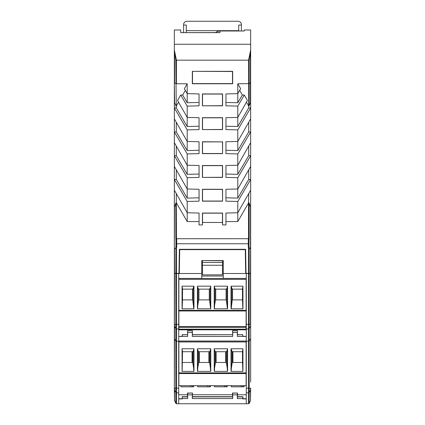 <?xml version="1.0" encoding="UTF-8"?>
<svg xmlns="http://www.w3.org/2000/svg" width="425" height="425" viewBox="0 0 425 425"><rect width="100%" height="100%" fill="white"/><g stroke="black" fill="none" stroke-linecap="round" stroke-linejoin="round"><path stroke-width="0.64" d="M183.595 32.566L183.595 24.613A3.363 3.363 0 0 1 186.958 21.25L238.042 21.25A3.363 3.363 0 0 1 241.405 24.613L241.405 30.961M238.717 30.961L238.717 25.059L241.405 25.059M186.283 30.664L238.717 30.664M178.718 394.767L187.457 394.767L187.659 398.56L182.282 398.56L182.267 396.876L187.648 396.876M237.341 398.56L237.543 396.69L242.919 396.69L242.718 398.56L237.341 398.56L237.341 394.862L232.698 394.862L232.698 398.56L192.302 398.56L192.467 393.029L187.494 393.029L187.457 394.767M192.504 394.767L232.496 394.767L232.698 398.56M237.543 396.69L237.506 393.029L232.533 393.029L232.496 394.767M237.543 394.767L246.282 394.767M178.718 278.497L246.282 278.497M246.282 336.377L242.803 336.377L242.803 334.698L237.426 334.698L237.426 330.666L232.613 330.666L232.613 334.698L192.387 334.698L192.387 330.666L187.574 330.666L187.574 334.698L182.197 334.698L182.197 336.377L178.718 336.377M223.258 271.91L222.488 271.91M202.512 271.91L201.742 271.91M179.382 249.305L178.962 273.339L179.382 249.305L245.618 249.305L246.038 273.339L248.551 273.339L248.551 247.903L249.156 247.802L249.156 273.339L248.551 273.339M176.03 106.037L174.606 102.813A2.375 1.679 -90 0 1 174.351 101.554L174.351 50.001L176.402 60.169L176.402 83.767L176.03 83.879L176.29 107.876L174.351 107.923L174.351 44.264L250.649 44.264L250.649 273.339L249.156 273.339M218.636 32.566L180.758 32.64L180.71 29.978L174.351 29.973L174.351 44.264M178.962 273.339L174.351 273.339L176.449 273.503L176.449 324.291L178.718 324.291L178.718 273.503L176.449 273.503M174.526 273.503L174.351 338.725L174.351 273.503M174.351 273.339L174.351 207.984A2.375 1.679 -90 0 1 174.526 206.922L175.844 203.192A0.951 0.675 90 0 1 176.29 202.693L176.449 238.722L248.296 238.717A0.675 0.675 0 0 1 248.97 239.392L248.97 246.728L248.296 246.728L248.296 238.717M176.29 122.283L176.29 131.931L174.351 131.978L174.351 207.984M174.351 190.177L187.207 212.76L187.207 201.461L199.054 201.168L199.054 189.284L187.207 188.992L187.207 177.692L199.054 177.4L199.054 165.516L187.207 165.224L187.207 153.93L174.351 131.978L174.351 118.873L187.207 141.461L187.207 129.875L199.054 129.582L199.054 117.698L199.054 126.22L187.207 126.512L176.29 107.876M187.207 129.875L174.351 107.923L174.351 118.873M192.334 71.331L192.334 83.767L232.666 83.767L232.666 71.331L192.334 71.331L232.491 71.506L232.491 83.592L192.509 83.592L192.509 71.506M176.402 83.767L187.207 83.767L184.376 88.671L187.207 93.638L187.207 83.767M199.054 93.93L187.207 93.638L187.207 102.749L182.665 94.993L180.71 95.019L177.565 100.47L187.207 117.406L187.207 106.107L199.054 105.814L199.054 93.93L199.054 102.457L187.207 102.749M187.207 126.512L187.207 117.406L199.054 117.698M199.054 141.753L187.207 141.461L187.207 150.567L199.054 150.275L199.054 141.753L199.054 153.637L187.207 153.93M199.054 213.053L199.054 221.574L187.207 221.574L187.207 212.76L199.054 213.053L199.054 224.937L202.417 224.937L202.417 213.053L222.583 213.053L222.583 224.937L225.946 224.937L225.946 213.053L237.793 212.76L237.793 201.461L225.946 201.168L225.946 189.284L237.793 188.992L237.793 177.692L225.946 177.4L225.946 165.516L237.793 165.224L237.793 153.93L250.649 131.978L248.71 131.931L248.71 122.283M225.946 141.753L225.946 150.275L237.793 150.567L237.793 141.461L225.946 141.753L225.946 153.637L237.793 153.93M250.649 118.873L237.793 141.461L237.793 129.875L225.946 129.582L225.946 117.698L237.793 117.406L237.793 106.107L244.29 95.019L242.335 94.993L239.657 90.36M225.946 93.93L225.946 102.457L237.793 102.749L237.793 83.767L240.624 88.671L237.793 93.638L225.946 93.93L225.946 105.814L237.793 106.107M237.793 83.767L249.167 83.635L249.167 105.591A0.951 0.675 90 0 1 248.71 106.022L248.598 60.169L250.649 50.001L250.649 99.206M202.417 105.814L202.417 93.93L222.583 93.93L222.583 105.814L202.417 105.814L222.461 105.692L222.461 94.058L202.539 94.058L202.539 105.692M202.417 129.582L202.417 117.698L222.583 117.698L222.583 129.582L202.417 129.582L222.461 129.46L222.461 117.821L202.539 117.821L202.539 129.46M222.583 201.168L202.417 201.168L202.417 189.284L222.583 189.284L222.583 201.168L222.461 189.407L202.539 189.407L202.539 201.046L222.461 201.046M202.417 177.4L202.417 165.516L222.583 165.516L222.583 177.4L202.417 177.4L222.461 177.278L222.461 165.644L202.539 165.644L202.539 177.278M222.461 141.876L202.417 141.753L202.417 153.637L222.583 153.637L222.461 141.876L202.539 141.876L202.539 153.51L222.461 153.51M222.583 141.753L222.583 153.637M178.527 102.159L176.29 106.037M182.665 94.993L185.343 90.36M248.551 247.903L248.439 247.578L249.039 247.366L250.649 249.183L250.649 382.07M222.567 262.411L222.546 265.258L202.454 265.258L202.433 262.411L222.567 262.411L222.583 260.562M222.679 249.64L222.684 249.305M222.583 260.732L202.417 260.562M202.321 249.64L202.316 249.305M245.618 249.305L246.038 273.339M250.474 273.339L250.649 207.984A2.375 1.679 90 0 0 250.474 206.922L249.156 203.192L249.156 239.174L248.551 238.722L248.551 202.938L237.793 221.574L237.793 212.76L250.649 190.177M250.649 29.973L244.29 29.973L244.274 30.993L244.29 29.978L250.649 29.973L250.649 44.264M222.461 222.466L222.461 213.175L202.539 213.175L202.539 222.466L222.461 222.466L222.583 224.937M199.054 165.516L199.054 174.043L187.207 174.335L176.29 155.699L174.351 155.747L187.207 177.692M199.054 189.284L199.054 197.806L187.207 198.103L176.29 179.462L174.351 179.509L187.207 201.461M237.793 221.574L225.946 221.574L225.946 213.053M237.793 129.875L250.649 107.923L248.71 107.876L237.793 126.512L225.946 126.22L225.946 117.698M250.649 142.641L237.793 165.224L237.793 174.335L225.946 174.043L225.946 165.516M250.649 166.409L237.793 188.992L237.793 198.103L225.946 197.806L225.946 189.284M176.29 169.819L176.29 179.462M176.29 146.051L176.29 155.699M237.793 102.749L242.335 94.993M237.793 198.103L248.71 179.462L250.649 179.509L237.793 201.461M237.793 174.335L248.71 155.699L250.649 155.747L237.793 177.692M237.793 126.512L237.793 117.406L247.435 100.47L244.29 95.019M248.71 107.876L248.71 106.022M246.473 102.159L248.598 105.841M237.793 150.567L248.71 131.931M174.351 101.554A2.375 1.679 -90 0 0 174.606 102.813L174.351 82.455M176.29 193.582L176.29 202.693M187.207 221.574L176.449 202.938M248.551 202.938L248.71 193.582M175.844 273.339L175.961 239.174L176.03 243.759L176.704 243.759L176.704 246.728L176.03 246.728L176.03 239.392A0.675 0.675 0 0 1 176.704 238.717L176.704 243.759L248.97 243.759L249.039 239.174A0.675 0.632 -90 0 0 248.439 238.717M215.624 32.566A6.72 6.694 1 0 1 219.959 30.993L244.274 30.993L219.959 30.961A6.72 6.72 0 0 0 215.597 32.566M219.959 30.961L219.927 32.64L180.758 32.64M187.207 174.335L187.207 165.224L174.351 142.641M187.207 198.103L187.207 188.992L174.351 166.409M187.207 106.107L180.71 95.019M248.71 179.462L248.71 169.819M248.71 155.699L248.71 146.051M176.29 131.931L187.207 150.567M202.544 222.466L202.417 224.937M222.546 265.258L222.461 274.848L202.539 274.848L202.454 265.258M202.417 260.732L202.433 262.411M174.526 206.922L174.351 249.183L175.801 247.812M218.971 32.555L219.927 32.64M176.03 83.879L175.833 60.169L174.351 50.373M175.833 83.635L174.606 82.822L174.606 52.45M250.649 50.373L249.167 60.169L249.167 83.635L250.649 82.455M250.649 101.554A2.375 1.679 90 0 1 250.394 102.813L249.167 105.591M248.71 202.693A0.951 0.675 90 0 1 249.156 203.192M248.97 246.728L248.97 239.392M175.844 247.802L176.449 247.903L176.449 273.339M176.03 246.728L175.961 247.366L176.561 247.578L176.449 247.903M176.449 238.722L175.961 239.174A0.675 0.632 -90 0 1 176.561 238.717M201.742 273.503L179.302 273.503L179.722 249.64L245.278 249.64L245.698 273.503L223.258 273.503L223.258 260.562L201.742 260.562L201.742 278.46L223.258 278.46L223.258 273.503M178.718 324.291L178.718 328.998L176.449 328.998L176.449 324.291L174.526 324.291L174.351 389.353L174.351 338.725L175.844 341.052L175.844 273.503M174.351 325.492A1.679 1.567 180 0 0 174.526 326.193L175.844 328.652A0.675 0.627 180 0 0 176.449 328.998L176.449 388.158L174.526 388.158L174.526 400.743L174.351 389.353A1.679 1.567 180 0 0 174.526 390.054L175.844 392.514L175.844 341.052L178.718 341.307L178.718 403.75L246.282 403.75L246.282 273.503L245.698 273.503M178.718 328.998L178.718 341.307M246.282 403.75L248.551 403.75L249.156 403.378L250.474 400.743L250.649 389.353L250.474 400.743L250.474 390.054L249.156 392.514L249.156 403.378M178.718 392.865L176.449 392.865L176.449 403.75L178.718 403.75M250.649 388.158L250.649 389.353A1.679 1.567 0 0 1 250.474 390.054L250.474 388.158L249.156 388.158L249.156 392.514A0.675 0.627 -0 0 1 248.551 392.865L246.282 392.865M174.351 399.994L175.844 403.378L175.844 392.514A0.675 0.627 180 0 0 176.449 392.865L176.449 388.158L178.718 388.158M246.282 324.291L248.551 324.291L248.551 273.503L246.282 273.503M248.551 273.503L250.649 273.503M201.742 276.027L223.258 276.027M242.803 336.377L237.336 336.457L237.347 334.778L242.803 334.698M178.718 398.91L182.282 398.91L182.267 396.876M182.081 396.69L187.457 396.69M237.336 336.457L237.336 332.424L232.703 332.424L232.703 336.457L192.297 336.457L192.307 334.778L232.613 334.698M178.718 336.473L182.288 336.473L182.272 334.778L187.574 334.698M242.919 396.69L242.919 398.708L246.282 398.708M192.504 396.69L232.496 396.69M246.282 341.307L249.156 341.052L249.156 388.158L248.551 388.158L248.551 328.998L246.282 328.998M192.302 398.56L192.302 394.862L187.659 394.862L187.659 398.56M182.282 398.91L182.282 398.56M242.718 398.56L242.718 398.91L246.282 398.91M178.718 341.121L246.282 341.121M178.718 341.031L246.282 341.031M192.297 336.457L192.297 332.424L187.664 332.424L187.664 336.457L182.197 336.377M242.728 334.778L242.712 336.457L246.282 336.473M246.282 278.423L223.258 278.423M201.742 278.423L178.718 278.423M187.659 394.862L187.648 393.178L192.467 393.029M192.312 393.178L192.302 394.862M232.698 394.862L232.688 393.178L237.506 393.029M237.352 393.178L237.341 394.862M187.664 332.424L187.653 330.74L192.387 330.666M187.653 334.778L187.664 336.457M192.307 330.74L192.297 332.424M232.703 332.424L232.693 330.74L237.426 330.666M232.693 334.778L232.703 336.457M237.347 330.74L237.336 332.424M178.718 398.708L182.081 398.708M250.649 338.725L249.156 341.052L249.156 273.503M176.449 403.75L175.844 403.378M179.302 273.503L178.718 273.503M231.03 286.163L231.03 308.8L242.946 308.8L242.946 286.163L231.03 286.163L232.294 289.133L242.5 289.133L242.946 286.163M232.294 289.133L232.294 299.891L231.168 308.8M231.407 305.15L231.407 287.72M215.491 299.891L214.598 305.15L214.598 287.72L215.491 289.133L215.491 299.891L226.318 299.891L227.444 308.8M227.205 305.15L227.205 287.72L227.582 286.163L227.582 308.8L214.221 308.8L214.221 286.163L214.598 287.72M214.598 305.15L214.359 308.8M198.682 299.891L197.795 305.15L197.795 287.72L198.682 289.133L198.682 299.891L209.509 299.891L210.641 308.8M210.402 305.15L210.402 287.72L210.779 286.163L210.779 308.8L197.418 308.8L197.418 286.163L197.795 287.72M197.795 305.15L197.556 308.8M182.054 286.163L182.054 308.8L193.97 308.8L193.97 286.163L182.054 286.163L182.5 289.133L182.5 299.891L192.706 299.891L193.832 308.8M193.97 286.163L192.706 289.133L182.5 289.133M193.593 305.15L193.593 287.72M227.205 287.72L226.318 289.133L215.491 289.133M210.402 287.72L209.509 289.133L198.682 289.133M242.861 308.8L242.5 299.891L232.294 299.891M178.888 329.163L178.888 329.805L246.112 329.805L246.112 327.282L178.888 327.282L178.888 329.163L246.112 329.163M246.112 327.282L246.112 310.983L178.888 310.983L178.888 326.623L246.112 326.623M178.888 327.282L178.888 326.623M246.112 310.983L246.112 310.308L178.888 310.308L178.888 310.983M246.112 310.308L246.112 279.39L178.888 279.39L178.888 310.308M210.779 286.163L197.418 286.163M227.582 286.163L214.221 286.163M242.5 289.133L242.5 299.891M232.523 289.133L232.523 299.891M182.5 299.891L182.139 308.8M192.477 289.133L192.477 299.891M198.916 289.133L198.916 299.891M209.281 289.133L209.281 299.891M226.084 289.133L226.084 299.891M215.719 289.133L215.719 299.891M232.921 351.719L232.921 362.477M232.294 351.719L232.294 362.477L242.5 362.477L242.5 351.719L242.946 348.75L242.946 371.381L231.03 371.381L231.03 348.75L232.294 351.719L242.5 351.719M225.691 362.477L225.691 351.719M216.113 351.719L216.113 362.477M215.491 362.477L226.318 362.477L227.205 367.737L227.205 350.301L226.318 351.719L215.491 351.719L215.491 362.477L214.598 367.737L214.598 350.301L215.491 351.719M208.887 362.477L208.887 351.719M199.309 351.719L199.309 362.477M198.682 362.477L209.509 362.477L210.402 367.737L210.402 350.301L209.509 351.719L198.682 351.719L198.682 362.477L197.795 367.737L197.795 350.301L198.682 351.719M192.079 362.477L192.079 351.719M182.5 362.477L192.706 362.477L193.593 367.737L193.593 350.301L192.706 351.719L182.5 351.719L182.139 371.381M232.294 362.477L231.407 367.737L231.407 350.301M242.861 371.381L242.5 362.477M231.407 367.737L231.168 371.381M214.598 367.737L214.359 371.381M227.205 367.737L227.444 371.381M197.795 367.737L197.556 371.381M210.402 367.737L210.641 371.381M193.593 367.737L193.832 371.381M242.946 348.75L231.03 348.75M227.205 350.301L227.582 348.75L227.582 371.381L214.221 371.381L214.221 348.75L214.598 350.301M227.582 348.75L214.221 348.75M210.402 350.301L210.779 348.75L210.779 371.381L197.418 371.381L197.418 348.75L197.795 350.301M210.779 348.75L197.418 348.75M193.593 350.301L193.97 348.75L193.97 371.381L182.054 371.381L182.054 348.75L182.5 351.719M193.97 348.75L182.054 348.75M241.294 385.666L241.294 386.819L231.349 386.819L231.349 385.666M242.957 385.666L242.957 386.819L241.294 386.819M244.067 385.666L244.067 386.819L242.957 386.819M180.933 385.666L180.933 386.819L193.651 386.819L193.651 385.666M190.878 385.666L190.878 386.819M192.541 385.666L192.541 386.819M246.112 372.895L246.112 341.971L178.888 341.971L178.888 373.564L246.112 373.564L246.112 372.895L178.888 372.895M246.112 373.564L246.112 385.666L178.888 385.666L178.888 373.564M224.49 385.666L224.49 386.819L214.545 386.819L214.545 385.666M226.153 385.666L226.153 386.819L224.49 386.819M227.258 385.666L227.258 386.819L226.153 386.819M197.742 385.666L197.742 386.819L207.682 386.819L207.682 385.666M209.344 385.666L209.344 386.819L207.682 386.819M209.344 386.819L210.455 386.819L210.455 385.666M183.595 25.059L186.283 25.059L186.283 32.566M249.167 60.169L175.833 60.169M248.439 247.578A1.902 1.344 90 0 1 248.296 246.728M176.704 246.728A1.902 1.344 90 0 1 176.561 247.578M174.526 248.869L174.526 273.339M175.844 239.174L175.844 203.192M250.474 248.869L250.474 206.922M250.394 102.813L250.394 52.45M192.312 396.876L232.688 396.876M237.352 396.876L242.733 396.876M248.551 403.75L248.551 388.158L246.282 388.158M250.649 325.492A1.679 1.567 -0 0 1 250.474 326.193L249.156 328.652A0.675 0.627 0 0 1 248.551 328.998L248.551 324.291L250.474 324.291L250.474 273.503M226.318 299.891L226.318 289.133M209.509 299.891L209.509 289.133M192.706 299.891L192.706 289.133M226.318 362.477L226.318 351.719M209.509 362.477L209.509 351.719M192.706 362.477L192.706 351.719M180.71 29.973L174.351 29.973"/></g></svg>
